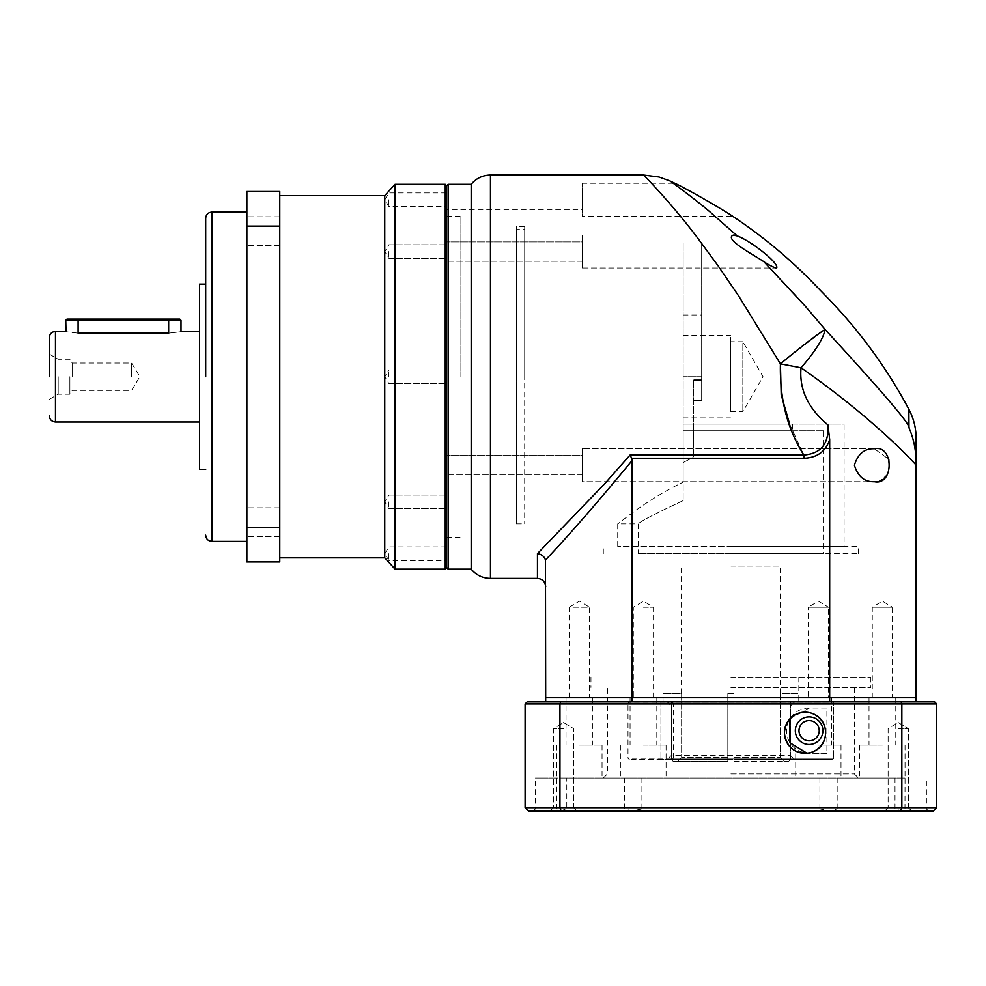 <?xml version="1.0" encoding="UTF-8"?>
<svg xmlns="http://www.w3.org/2000/svg" width="986" height="986" viewBox="0 0 986 986"><rect width="100%" height="100%" fill="white"/><g stroke="black" fill="none" stroke-linecap="round" stroke-linejoin="round"><path stroke-width="0.74" stroke-dasharray="4.93 3.7" d="M844.09 546.306L617.717 546.306L844.09 546.306L844.09 424.054L693.441 424.054L693.441 457.257L683.162 462.52L683.162 500.641L683.162 314.99L683.162 430.229L823.507 430.229L823.507 553.713L638.287 553.713L823.507 553.713M730.49 376.726L730.49 335.56L730.49 376.726M730.49 411.704L742.84 411.704L763.041 376.726L742.84 341.735L742.84 411.704L742.84 341.735L730.49 341.735L730.49 411.704L730.49 341.735M823.507 430.229L683.162 430.229L683.162 482.179C645.781 499.89 618.012 524.342 617.717 523.874C617.951 524.404 645.67 499.951 683.162 482.179L683.162 462.52L693.441 457.257L693.441 424.054L844.09 424.054M617.717 546.306L617.717 523.874L638.287 523.874L638.287 553.713M683.162 242.95L683.162 462.52L683.162 242.95L701.675 242.95L701.675 380.374L701.675 242.95M693.441 380.374L693.441 457.257L693.441 379.807L693.441 424.054L683.162 424.054L792.645 424.054L683.162 424.054L693.441 424.054L693.441 379.807L693.441 400.39L693.441 380.374L701.675 380.374L701.675 400.39L693.441 400.39L701.675 400.39L701.675 376.726L701.675 400.39L693.441 400.39L701.675 400.39L701.675 380.374L693.441 380.374M730.897 553.713L858.498 553.713L730.897 553.713M730.897 546.306L858.498 546.306L730.897 546.306M683.162 500.641C654.852 513.842 639.902 521.582 638.287 523.874C639.889 521.582 654.852 513.842 683.162 500.641M683.162 430.229L792.645 430.229L683.162 430.229M701.675 376.726L701.675 314.99L701.675 376.726L683.162 376.726L701.675 376.726M471.185 569.144L471.185 184.308M448.137 569.144L448.137 184.308M791.154 355.059L825.097 329.46C804.798 304.994 784.412 282.427 763.94 261.758C769.425 265.37 773.653 267.465 776.635 268.044L582.319 268.044L582.319 235.112L582.319 268.044L582.319 235.112L582.319 268.044L776.635 268.044C779.581 262.991 749.212 239.968 737.245 235.95L710.388 212.261C697.275 200.861 670.85 181.35 669.888 180.919M763.94 261.758C753.464 254.647 723.477 239.068 733.301 235.112L733.313 235.112M827.809 298.055A493.912 493.912 0 0 0 821.005 291.166A493.912 493.912 0 0 0 814.337 284.153M446.485 185.947L446.485 567.505L446.485 185.947M882.421 479.603L888.941 471.752L889.249 459.562L874.323 448.753C864.599 448.334 857.956 453.819 854.406 465.219C857.943 476.608 864.586 482.092 874.323 481.686L582.319 481.686L582.319 448.753L582.319 481.686L582.319 448.753L582.319 481.686L874.323 481.686L879.857 480.786M874.323 448.753L582.319 448.753L874.323 448.753M711.362 203.178L732.573 216.205L582.319 216.205L582.319 183.273L582.319 216.205M696.338 194.612L674.818 183.273L582.319 183.273M643.439 697.768L656.812 697.768L643.439 697.768M643.439 607.216L653.558 607.216L643.439 607.216M569.292 697.768L569.292 607.216L589.529 607.216L579.411 601.14L569.292 607.216L589.529 607.216L589.529 697.768L569.292 697.768L589.529 697.768M828.486 697.768L818.368 697.768L828.486 697.768L828.486 607.216L818.368 607.216L828.486 607.216L818.368 601.14L808.249 607.216L818.368 607.216L808.249 607.216L808.249 697.768L818.368 697.768L808.249 697.768M872.277 697.768L872.277 607.216L882.396 601.14L892.515 607.216L872.277 607.216L892.515 607.216L892.515 697.768L872.277 697.768L892.515 697.768M730.897 697.768L870.848 697.768L730.897 697.768M730.897 677.185L870.848 677.185L730.897 677.185M582.319 261.253L446.485 261.253L446.485 241.903L446.485 261.253L446.485 241.903L446.485 261.253L582.319 261.253L582.319 241.903L446.485 241.903L582.319 241.903L582.319 261.253M582.319 474.895L446.485 474.895L446.485 455.544L446.485 474.895L446.485 455.544L446.485 474.895L582.319 474.895L582.319 455.544L446.485 455.544L582.319 455.544L582.319 474.895M582.319 209.414L582.319 190.064L582.319 209.414L446.485 209.414L446.485 190.064L446.485 209.414M582.319 190.064L446.485 190.064M460.893 376.726L460.893 216.205L460.893 376.726M446.485 185.541L446.485 567.911M730.897 693.651L733.991 693.651L733.991 701.884L798.746 701.884L798.82 693.651L798.746 701.884L733.991 701.884L733.991 693.651L727.816 693.651L727.816 757.445L727.816 693.651L730.897 693.651L727.816 693.651L727.816 701.884L663.06 701.884L662.986 693.651L663.06 701.884L727.816 701.884L727.816 693.651L733.991 693.651L733.991 761.562L733.991 701.884L790.501 701.884L733.991 701.884L733.991 761.562L733.991 693.651L730.897 693.651M681.609 693.651L681.609 757.445L681.609 693.651L663.06 693.651L681.609 693.651M730.897 566.063L780.296 566.063L730.897 566.063M643.599 175.04C644.45 175.878 670.739 202.45 697.447 237.762C709.686 253.735 724.611 274.515 738.773 296.133L780.419 363.846L801.051 367.79C822.497 382.642 850.659 404.433 866.374 418.002C886.648 435.405 903.225 451.083 916.117 465.047L916.117 697.768L829.682 697.768L829.682 439.485C822.694 459.303 805.919 458.083 803.861 458.219L803.861 455.014C821.104 453.597 829.127 443.54 827.92 424.867C807.99 408.216 799.03 389.187 801.051 367.79C815.434 351.176 823.458 338.395 825.097 329.46M789.626 424.054L803.861 455.014L630.079 455.014L604.689 483.769L537.456 553.627L537.456 578.4M630.079 455.014L632.125 460.474L632.125 697.768L545.689 697.768L545.689 561.946C545.689 594.595 545.689 594.595 545.689 561.946C545.689 594.595 545.689 594.595 545.689 561.946L545.468 560.048C544.346 556.486 541.671 554.342 537.456 553.627M632.125 460.474C598.675 501.159 569.859 534.276 545.689 559.826L545.468 560.048M781.849 362.663L782.527 362.108M632.125 701.884L632.125 697.768L829.682 697.768L545.689 697.768L545.689 701.884L916.117 701.884L545.689 701.884M827.92 424.867L829.682 439.485M916.117 465.047L916.117 462.212C916.179 450.836 913.393 437.427 908.981 427.751L908.858 409.252M677.481 761.562L673.364 761.562L671.306 759.503L671.306 701.884L663.06 701.884L727.816 701.884L671.306 701.884L671.306 759.503L673.364 761.562L677.481 761.562L681.609 757.445L677.481 761.562L727.816 761.562L727.816 757.445L727.816 761.562L727.816 759.503L727.816 761.562L677.481 761.562M727.816 701.884L727.816 759.503L727.816 701.884M798.746 701.884L790.501 701.884L790.501 759.503L788.443 761.562L784.326 761.562L780.197 757.445L780.197 693.651L798.746 693.651L780.197 693.651L780.197 757.445L784.326 761.562L788.443 761.562L790.501 759.503L790.501 701.884L798.746 701.884M727.816 759.503L671.306 759.503L727.816 759.503M733.991 761.562L788.443 761.562L733.991 761.562M790.501 759.503L733.991 759.503L790.501 759.503M673.364 761.562L727.816 761.562L673.364 761.562M524.688 376.726L524.688 226.497L524.688 376.726M516.467 376.726L516.467 226.497L516.467 376.726M516.467 229.578L516.467 523.874L516.467 229.578L524.688 229.578L524.688 523.874L524.688 229.578M516.467 523.874L524.688 523.874M730.897 759.503L629.241 759.503L730.897 759.503M672.095 759.503L673.364 758.271L833.725 758.271L832.48 759.503L833.725 758.271L628.008 758.271L629.265 759.503L628.008 758.271L628.008 703.117L629.265 701.884L628.008 703.117L833.725 703.117L832.48 701.884L833.725 703.117L833.725 758.271L833.725 703.117L673.364 703.117L672.095 701.884L629.265 701.884L832.48 701.884L794.568 701.884L790.439 706.001L790.439 755.387L794.568 759.503L832.48 759.503L660.928 759.503L794.568 759.503L790.439 755.387L790.439 706.001L794.568 701.884L832.48 701.884L672.095 701.884M819.23 730.7C818.17 717.808 801.593 716.132 798.98 730.7C801.569 745.243 818.17 743.58 819.23 730.7M809.099 716.908A13.792 13.792 0 0 0 795.32 730.7A13.792 13.792 0 0 0 809.099 744.479A13.792 13.792 0 0 0 822.891 730.7A13.792 13.792 0 0 0 809.099 716.908M660.928 701.884L660.928 759.503L660.928 701.884L667.239 701.884L671.367 706.001L671.367 755.387L790.439 755.387L671.367 755.387L667.239 759.503L671.367 755.387L671.367 706.001L790.439 706.001L671.367 706.001L667.239 701.884L660.928 701.884M673.364 758.271L673.364 703.117M794.568 701.884L667.239 701.884L794.568 701.884M789.811 718.856L809.099 708.059L826.897 708.059L826.897 753.329L806.992 753.242A22.641 22.641 0 0 0 809.099 753.329L826.897 753.329M826.897 708.059L809.099 708.059A22.641 22.641 0 0 0 801.963 752.182M904.975 778.028L566.79 778.028L566.79 808.902L559.801 810.96L556.819 808.902L556.819 778.028L535.398 778.028L905.037 778.028L904.975 808.902L926.409 808.902L837.163 808.902L829.682 810.96L819.896 808.902L566.79 808.902M730.897 687.476L870.848 687.476L730.897 687.476M566.79 778.028L556.819 778.028M579.411 745.108L602.052 745.108L579.411 745.108M837.163 778.028L837.163 808.902M819.896 778.028L819.896 808.902M818.368 745.108L841.009 745.108L818.368 745.108M895.017 778.028L895.017 808.902L902.005 810.96L904.975 808.902M882.396 745.108L859.755 745.108L882.396 745.108M643.439 745.108L666.08 745.108L643.439 745.108M624.643 778.028L624.643 808.902L632.125 810.96L641.911 808.902L895.017 808.902M632.125 810.96L928.467 810.96L632.125 810.96M882.396 697.768L869.023 697.768L882.396 697.768M818.368 697.768L831.74 697.768L818.368 697.768M579.411 697.768L566.038 697.768L579.411 697.768M563.548 810.96L576.97 810.96L563.548 810.96M563.548 807.67L553.429 807.67L563.548 807.67M898.246 810.96L911.668 810.96L898.246 810.96M898.246 807.67L908.365 807.67L898.246 807.67M563.548 728.642L553.429 728.642L563.548 728.642M898.246 728.642L908.365 728.642L898.246 728.642M818.368 778.028L795.727 778.028L818.368 778.028M882.396 778.028L859.755 778.028L882.396 778.028M641.911 778.028L641.911 808.902M556.819 808.902L624.643 808.902M916.117 701.884L916.117 697.768L829.682 697.768L829.682 701.884M936.7 703.942L934.642 701.884L527.165 701.884L525.107 703.942L525.107 807.67L528.397 810.96L933.409 810.96L936.7 807.67L936.7 703.942L525.107 703.942M560.701 701.884L559.949 703.942L559.949 807.67L525.107 807.67M901.105 701.884L901.845 703.942L901.845 807.67L900.662 810.96M936.7 807.67L559.949 807.67L561.145 810.96M205.704 376.726L205.704 218.263L205.704 376.726M49.3 376.726L49.3 337.619L49.3 376.726M279.79 376.726L279.79 195.622L279.79 376.726M384.75 195.622L384.75 557.829M395.041 184.308L395.041 569.144M445.253 184.308L445.253 569.144M246.87 231.205L246.87 245.613L246.87 231.205M279.79 231.205L279.79 245.613L279.79 231.205M246.87 522.247L246.87 536.655L246.87 522.247M279.79 522.247L279.79 536.655L279.79 522.247M246.87 376.726L246.87 212.089L246.87 376.726M446.485 251.578L446.485 258.369L446.485 251.578M388.866 251.578L388.866 258.369L388.866 251.578M388.866 376.726L388.866 369.935L388.866 376.726M446.485 501.874L446.485 508.665L446.485 501.874M388.866 501.874L388.866 508.665L388.866 501.874M446.485 553.713L446.485 560.504L446.485 553.713M388.866 553.713L388.866 560.504L388.866 553.713M446.485 199.739L446.485 206.53L446.485 199.739M388.866 199.739L388.866 206.53L388.866 199.739M205.754 376.726L205.754 236.788L205.754 376.726M199.529 469.336L199.529 284.116M65.766 320.339L78.116 320.339L78.116 333.169C62.18 331.296 62.18 331.296 78.116 333.169L168.668 333.169C184.592 331.296 184.592 331.296 168.668 333.169L168.668 320.339L181.005 320.339M58.211 376.726L58.211 394.215L58.211 376.726M69.883 376.726L69.883 394.215L69.883 376.726M72.175 376.726L72.175 363.045L72.175 376.726M131.619 376.726L131.619 363.045L131.619 376.726M246.87 527.337L246.87 561.946L279.79 561.946L279.79 191.506L246.87 191.506L246.87 527.337L279.79 527.337M279.79 226.114L246.87 226.114M446.485 376.726L446.485 369.935L446.485 376.726M199.529 376.726L199.529 421.996L199.529 376.726M66.999 319.107L78.116 319.107L78.116 320.339L168.668 320.339L168.668 319.107L179.772 319.107M78.116 319.107L168.668 319.107M701.675 379.807L693.441 379.807L701.675 379.807M490.461 578.4L490.461 175.04M727.816 757.445L681.609 757.445L727.816 757.445M631.693 458.219L803.861 458.219M733.991 757.445L780.197 757.445L733.991 757.445M730.897 773.911L854.381 773.911L730.897 773.911M211.879 541.363L211.879 212.089M55.475 421.996L55.475 331.444M683.162 335.56L730.49 335.56M683.162 417.879L730.49 417.879M858.498 553.713L858.498 546.306M792.645 424.054L792.645 430.229M603.309 553.713L603.309 546.306M683.162 314.99L701.675 314.99M653.558 697.768L653.558 607.216L643.439 601.14L633.32 607.216L633.32 697.768M590.959 677.185L590.959 687.476M446.485 537.247L460.893 537.247M798.82 677.185L798.82 693.651M681.511 693.651L681.511 566.063M870.848 677.185L870.848 687.476M446.485 216.205L460.893 216.205M662.986 677.185L662.986 693.651M780.296 693.651L780.296 566.063M524.688 226.497L516.467 226.497M524.688 526.955L516.467 526.955M854.381 687.476L854.381 773.911L858.498 778.028M602.052 745.108L602.052 778.028M841.009 745.108L841.009 778.028M905.037 745.108L905.037 778.028M666.08 745.108L666.08 778.028M656.812 697.768L656.812 745.108M895.769 697.768L895.769 745.108M831.74 697.768L831.74 745.108M592.783 697.768L592.783 745.108M573.667 807.67L576.97 810.96L573.667 807.67L573.667 728.642L573.667 807.67M908.365 807.67L911.668 810.96L908.365 807.67L908.365 728.642L908.365 807.67M563.548 722.553L573.667 728.642L563.548 722.553L553.429 728.642L553.429 807.67L550.139 810.96L553.429 807.67L553.429 728.642L563.548 722.553M898.246 722.553L908.365 728.642L898.246 722.553L888.127 728.642L888.127 807.67L884.836 810.96L888.127 807.67L888.127 728.642L898.246 722.553M603.309 778.028L607.425 773.911L607.425 687.476M556.77 745.108L556.77 778.028M795.727 745.108L795.727 778.028M928.467 810.96L926.409 808.902L926.409 778.028M859.755 745.108L859.755 778.028M620.798 745.108L620.798 778.028M533.34 810.96L535.398 808.902L535.398 778.028M630.066 697.768L630.066 745.108M869.023 697.768L869.023 745.108M804.995 697.768L804.995 745.108M566.038 697.768L566.038 745.108M279.79 245.613L246.87 245.613L279.79 245.613M279.79 536.655L246.87 536.655L279.79 536.655M388.866 258.369L446.485 258.369L388.866 258.369L384.786 251.578L388.866 258.369M388.866 383.517L446.485 383.517L388.866 383.517L384.786 376.726L388.866 383.517M388.866 508.665L446.485 508.665L388.866 508.665L384.786 501.874L388.866 508.665M446.485 546.922L388.866 546.922L384.786 553.713L388.866 560.504L446.485 560.504M446.485 192.948L388.866 192.948L384.786 199.739L388.866 206.53L446.485 206.53M49.3 354.085L58.211 359.237L69.883 359.237L72.175 363.045L131.619 363.045L139.839 376.726L131.619 390.407L72.175 390.407L69.883 394.215L58.211 394.215L49.3 399.367M279.79 216.797L246.87 216.797L279.79 216.797M279.79 507.839L246.87 507.839L279.79 507.839M388.866 244.787L446.485 244.787L388.866 244.787L384.786 251.578L388.866 244.787M388.866 369.935L446.485 369.935L388.866 369.935L384.786 376.726L388.866 369.935M388.866 495.083L446.485 495.083L388.866 495.083L384.786 501.874L388.866 495.083"/><path stroke-width="1.48" d="M490.461 175.04C482.635 175.212 476.213 178.293 471.185 184.308L471.185 569.144C476.213 575.146 482.635 578.24 490.461 578.4L537.456 578.4L537.456 553.627L604.677 483.756L630.079 455.014L803.861 455.014C787.383 429.206 779.569 398.812 780.419 363.846L738.773 296.133L717.857 265.493L697.447 237.762C671.072 202.808 644.363 175.779 643.599 175.04L490.461 175.04L490.461 578.4M446.485 185.947L448.137 184.308L448.137 569.144L471.185 569.144M737.257 235.95L733.313 235.112C723.465 239.006 753.39 254.634 763.94 261.758C769.425 265.37 773.653 267.465 776.635 268.044C779.593 262.991 749.212 239.968 737.257 235.95L710.388 212.261C697.632 201.144 670.665 181.202 669.888 180.919A493.912 493.912 0 0 1 674.818 183.273C684.703 187.623 724.5 210.449 732.573 216.205A493.912 493.912 0 0 1 814.337 284.153L827.809 298.055A493.912 493.912 0 0 1 908.858 409.252L908.981 427.751C910.854 425.102 882.889 392.342 825.097 329.46C819.415 332.701 799.412 348.058 780.419 363.846L781.208 394.819L789.626 424.054M814.337 284.153L827.809 298.055M763.94 261.758L805.377 306.313L825.097 329.46C882.889 392.342 910.854 425.102 908.981 427.751C913.615 438.437 915.994 449.924 916.117 462.212L916.117 465.047C890.296 437.131 848.847 401.08 801.051 367.79C799.079 389.297 808.039 408.315 827.92 424.867C829.127 443.54 821.104 453.597 803.861 455.014L803.861 458.219C825.109 457.615 829.004 441.223 829.682 439.485L827.92 424.867M446.485 567.505L448.137 569.144M711.362 203.178L696.338 194.612M874.323 448.753C894.068 444.501 894.031 485.938 874.323 481.686C864.599 482.105 857.956 476.608 854.406 465.207C857.943 453.831 864.586 448.347 874.323 448.753M537.456 553.627C541.671 554.342 544.346 556.486 545.468 560.048L545.689 697.768L632.125 697.768L632.125 460.474C598.662 501.147 569.846 534.264 545.689 559.826L545.468 560.048M803.861 458.219L631.693 458.219L632.125 460.474M631.693 458.219L630.079 455.014M733.301 235.112L737.245 235.95M780.678 363.637L781.849 362.663M782.527 362.108L791.154 355.059M780.419 363.846L801.051 367.79C815.434 351.176 823.458 338.395 825.097 329.46M879.857 480.786L882.421 479.603M829.682 439.485L829.682 697.768L916.117 697.768L916.117 465.047M545.689 701.884L545.689 697.768L916.117 697.768L916.117 701.884M798.98 730.7A10.119 10.119 0 0 1 809.099 720.581A10.119 10.119 0 0 1 819.23 730.7A10.119 10.119 0 0 1 809.099 740.819A10.119 10.119 0 0 1 798.98 730.7M809.099 744.479A13.792 13.792 0 0 1 795.32 730.7A13.792 13.792 0 0 1 809.099 716.908A13.792 13.792 0 0 1 822.891 730.7A13.792 13.792 0 0 1 809.099 744.479M801.963 752.182A22.641 22.641 0 0 0 807.004 753.23L789.983 742.815L789.811 718.856M825.565 732.758C825.405 758.826 786.976 761.266 784.412 732.758C786.951 704.275 825.43 706.679 825.565 732.758A20.583 20.583 0 0 1 804.995 753.329A20.583 20.583 0 0 1 784.412 732.758A20.583 20.583 0 0 1 804.995 712.175A20.583 20.583 0 0 1 825.565 732.758M559.949 807.67L559.949 703.942L901.845 703.942L901.845 807.67L559.949 807.67L561.145 810.96L933.409 810.96L936.7 807.67L936.7 703.942L901.845 703.942L901.105 701.884L560.701 701.884L559.949 703.942L525.107 703.942L525.107 807.67L559.949 807.67M936.7 807.67L901.845 807.67L900.662 810.96M632.125 701.884L632.125 697.768L829.682 697.768L829.682 701.884M525.107 703.942L527.165 701.884L560.701 701.884M901.105 701.884L934.642 701.884L936.7 703.942M525.107 807.67L528.397 810.96L561.145 810.96M205.704 376.726L205.704 218.263L205.704 376.726M49.3 376.726L49.3 337.619L49.3 376.726M279.79 557.829L384.75 557.829L384.75 195.622L395.041 184.308L445.253 184.308L445.253 569.144L395.041 569.144L395.041 184.308M445.253 569.144L446.485 567.911L446.485 185.541L445.253 184.308M205.704 284.116L199.529 284.116L199.529 469.336L205.704 469.336M199.529 331.444L181.005 331.444L181.005 320.339L168.668 320.339L168.668 333.169C184.592 331.296 184.592 331.296 168.668 333.169L78.116 333.169C62.18 331.296 62.18 331.296 78.116 333.169L78.116 320.339L65.766 320.339L66 331.518M246.87 226.114L246.87 191.506L279.79 191.506L279.79 561.946L246.87 561.946L246.87 226.114L279.79 226.114M279.79 527.337L246.87 527.337M181.005 320.339L179.772 319.107L168.668 319.107L168.668 320.339L78.116 320.339L78.116 319.107L66.999 319.107L65.766 320.339M168.668 319.107L78.116 319.107M246.87 212.089L211.879 212.089L211.879 541.363C208.132 540.994 206.074 538.935 205.704 535.188M65.766 331.444L55.475 331.444L55.475 421.996C51.728 421.626 49.67 419.568 49.3 415.821M448.137 184.308L471.185 184.308M537.456 578.4C542.448 578.893 545.196 581.641 545.689 586.633M669.888 180.919L658.956 176.987L643.611 175.052M908.858 409.252C913.652 418.335 916.068 428.01 916.117 438.289L916.117 462.212M279.79 195.622L384.75 195.622M384.75 557.829L395.041 569.144M211.879 541.363L246.87 541.363M211.879 212.089C208.132 212.458 206.074 214.517 205.704 218.263M55.475 421.996L199.529 421.996M55.475 331.444C51.728 331.814 49.67 333.872 49.3 337.619"/></g></svg>
